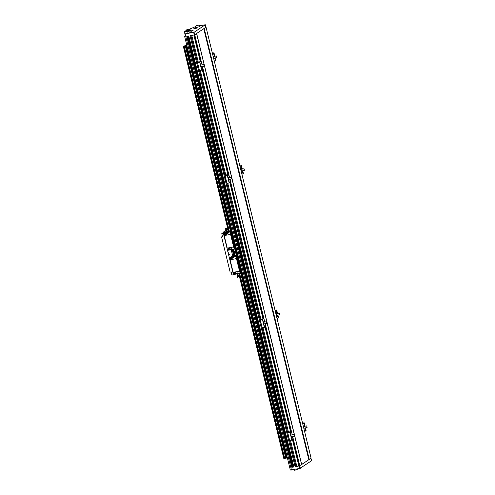 <?xml version="1.0" encoding="UTF-8"?>
<svg xmlns="http://www.w3.org/2000/svg" width="495" height="495" viewBox="0 0 495 495"><rect width="100%" height="100%" fill="white"/><g stroke="black" fill="none" stroke-linecap="round" stroke-linejoin="round"><path stroke-width="0.74" d="M194.677 34.792L196.595 33.505L194.275 34.916L194.677 34.792L194.071 32.311L184.053 34.05L184.462 31.55A3.768 0.538 166.3 0 1 185.198 31.055L186.337 30.554M188.7 31.092L188.149 31.457L189.795 31.018L188.762 31.346M189.102 29.341L195.667 26.551M199.59 25.783L205.307 24.75L194.071 32.311M205.889 27.225L203.977 28.543L205.908 27.2M184.66 36.519L290.336 470.04L299.951 468.425L299.351 465.937L311.114 458.221L206.044 27.2M188.762 35.943L186.751 36.314L291.821 467.342L293.838 466.964L188.762 35.943M200.562 61.547L194.077 34.953L190.031 35.708L197.338 65.699M298.961 465.783L295.1 466.729L299.153 465.974L292.706 439.548M292.588 439.628L299.153 465.974M188.644 35.962L293.838 466.964M292.192 466.977L293.609 466.624M291.821 467.342L292.217 467.144M186.287 30.801A2.37 0.34 -13.7 0 0 185.798 31.148A2.37 0.34 -13.7 0 0 188.174 30.913A2.37 0.34 -13.7 0 0 190.396 30.028A2.37 0.34 -13.7 0 0 189.808 29.948M186.9 29.638A1.949 1.949 0 0 0 186.269 31.024L189.925 30.127A1.949 1.949 0 0 0 188.725 29.193L186.9 29.638L188.725 29.193M203.977 28.543L196.595 33.505L301.665 464.496M198.619 25.127A2.314 2.314 0 0 1 199.931 26.284A2.258 0.322 166.3 0 1 197.016 27.318A2.258 0.322 166.3 0 1 195.544 27.355A2.314 2.314 0 0 1 196.169 25.728L198.619 25.127L196.169 25.728M190.086 29.935A2.797 0.396 166.3 0 1 190.841 30.028A2.797 0.396 166.3 0 1 188.218 31.08A2.797 0.396 166.3 0 1 185.402 31.352A2.797 0.396 166.3 0 1 186.033 30.925M190.853 31.29L193.1 30.511L190.377 30.968M195.445 28.215L196.571 28.178L193.223 28.995L195.445 28.215M190.099 30.851A2.314 2.314 0 0 1 191.41 32.008A2.258 0.322 166.3 0 1 188.49 33.041A2.258 0.322 166.3 0 1 187.017 33.078A2.314 2.314 0 0 1 187.648 31.451L190.099 30.851L187.648 31.451M301.665 464.527L309.053 459.57M299.951 468.425L311.565 460.727M285.999 458.123L283.814 458.543L238.726 273.599M287.378 457.912L286.005 458.141L240.861 272.943L286.005 458.141M186.974 46.035L183.41 46.666L184.746 45.769L186.819 45.41M230.887 249.536L230.367 249.839L230.163 248.991L231.703 248.707L231.914 249.554L235.366 248.453L231.245 231.542L230.794 231.641L185.606 46.264L230.546 231.629L185.359 46.252M285.764 458.135L240.644 273.042M232.823 249.387L234.5 256.262L236.449 255.847L234.741 248.824M287.156 457.986L186.751 46.103M230.546 231.629L228.597 232.044L183.41 46.666M283.858 458.549L238.769 273.593M234.543 256.262L232.867 249.375M228.641 232.05L183.453 46.672M198.136 25.195L196.49 25.635L198.173 25.35M188.366 29.242L187.135 29.576L188.397 29.36M297.551 468.87A2.314 2.314 0 0 1 297.068 469.65L294.618 470.25A2.314 2.314 0 0 1 293.646 469.594M233.609 255.327L232.186 249.505M232.706 255.853L231.171 249.554M226.636 231.159L223.375 233.349L233.467 274.75L234.345 274.156M233.467 274.75L231.883 275.041L231.128 271.934L230.138 272.12L221.562 236.932L222.552 236.752L221.791 233.646L223.994 232.167L223.01 232.353L223.109 232.761M226.363 230.101L227.304 229.494L226.704 228.523L226.246 229.649L225.769 229.68L226.363 230.101L223.01 232.353M223.375 233.349L221.791 233.646M232.662 249.412L234.085 255.234M234.358 249.084L233.826 246.912L227.087 248.168L224.025 235.601L224.823 235.094M228.962 252.988L228.77 252.11L228.962 252.988M229.463 255.055L229.278 254.176L229.463 255.055M224.223 235.181L224 234.154L224.223 235.181M233.553 273.475L233.331 272.442L233.553 273.475M233.69 256.862L232.149 257.146L232.359 257.994L233.9 257.709L233.69 256.862L236.14 256.391L236.666 258.563L229.928 259.819L232.99 272.38L239.728 271.124L240.261 273.302L237.817 273.772L237.606 272.924L236.065 273.209L236.27 274.057L234.475 274.391L233.949 272.244M229.928 259.819L230.726 259.312M222.447 236.338L221.562 236.932M226.617 231.765L224.377 233.269L224.909 235.441L230.763 234.345L224.025 235.601M234.593 273.005A0.6 0.557 -123.9 0 0 235.478 273.407A0.6 0.557 -123.9 0 0 235.7 272.801A0.6 0.557 -123.9 0 0 234.809 272.405A0.6 0.557 -123.9 0 0 234.593 273.005M236.27 274.057L236.789 273.754M236.431 273.141L237.619 272.974M236.468 273.197L237.625 272.993M234.964 272.337A0.6 0.557 -123.9 0 0 235.601 273.29M236.14 256.391L237.148 255.76L241.269 272.671L240.261 273.302M234.407 274.391L233.881 272.256L234.475 274.391M238.807 273.908L237.142 274.187M239.116 273.729L237.81 274.075L237.699 273.605M237.81 274.075L236.858 273.785M237.408 274.205A1.182 1.182 0 0 0 237.482 275.35A1.182 1.182 0 0 1 237.408 274.205L236.944 274.131M239.19 275.511A1.182 0.736 69.8 0 1 238.887 275.82A1.182 1.182 0 0 1 238.726 275.87A1.182 1.182 0 0 0 238.887 275.82M236.858 273.76L236.629 273.215M237.767 273.574L237.154 273.754L237.291 273.098L237.433 273.655L237.885 273.488M236.697 255.859L234.958 248.725L236.697 255.859L237.148 255.76M234.246 255.21L230.286 257.474L230.812 259.658L236.666 258.563M232.149 257.146L230.28 257.487M234.407 255.878L233.343 256.187L234.432 255.965M232.211 258.501A0.6 0.557 -123.9 0 0 231.32 258.099A0.6 0.557 -123.9 0 0 231.103 258.706A0.6 0.557 -123.9 0 0 231.994 259.102A0.6 0.557 -123.9 0 0 232.211 258.501M232.359 257.994L232.687 257.777M231.474 258.031A0.6 0.557 -123.9 0 0 232.118 258.984M233.844 257.493L232.7 257.827L233.881 257.629M233.838 257.468L232.817 257.567M233.832 257.437L232.935 257.66L232.681 257.023L233.071 256.992L232.935 257.66L232.73 257.01M233.504 257.555L233.368 256.979L233.504 257.555M233.826 256.812L233.071 256.992L233.826 256.812M233.758 256.738L232.898 256.893M233.139 256.942L233.553 256.794L233.139 256.942M236.715 256.051L240.836 272.962M236.616 256.07L240.737 272.98M230.088 259.832L233.151 272.392M224.909 235.441L224.377 233.269L224.978 235.441M226.784 233.56L226.456 233.782L226.246 232.928L224.452 233.269M226.246 232.928L228.139 232.384L227.787 232.644L227.997 233.492L226.456 233.782M231.245 231.542L227.787 232.644M228.554 231.852L226.889 232.124M228.325 230.924L226.512 231.344L226.691 232.075L228.863 231.666M226.691 232.075L227.149 232.149M228.69 230.942L226.877 231.01M228.3 230.831L226.976 231.072A1.182 1.182 0 0 1 226.413 230.107M228.504 250.179L227.978 248.038L228.504 250.179L230.367 249.839M227.384 231.289L227.558 232.019M227.304 229.494L226.71 229.074M225.695 229.309L226.203 228.449M226.32 228.436L226.704 228.523L226.32 228.436M225.237 229.024A0.662 0.359 -54.6 0 0 226.184 228.313A0.662 0.359 -54.6 0 0 225.955 228.158L225.361 229.055L225.739 228.158M226.84 230.07L226.246 229.649M225.769 229.68L225.763 229.129L225.769 229.68M227.978 233.411L226.766 233.479M225.2 234.488A0.6 0.557 56.1 0 1 225.417 233.888A0.6 0.557 56.1 0 1 226.308 234.284A0.6 0.557 56.1 0 1 226.091 234.884A0.6 0.557 56.1 0 1 225.2 234.488M226.215 234.772A0.6 0.557 56.1 0 1 225.572 233.813M226.828 232.792L227.168 232.774L226.778 232.811L227.032 233.448L227.929 233.219M227.855 232.52L226.995 232.681M226.889 232.873L227.032 233.448L226.896 232.873M227.465 232.768L227.601 233.343L227.465 232.768M227.44 232.588L227.026 232.737L227.44 232.588M229.798 248.583A0.6 0.557 56.1 0 1 229.575 249.189A0.6 0.557 56.1 0 1 228.69 248.793A0.6 0.557 56.1 0 1 228.907 248.187A0.6 0.557 56.1 0 1 229.798 248.583M229.699 249.072A0.6 0.557 56.1 0 1 229.061 248.119M230.546 248.973L231.716 248.762L230.528 248.923L230.67 249.641M231.53 249.437L231.394 248.88L231.252 249.536L230.825 248.991L230.911 249.56L231.53 249.437M230.955 249.542L230.726 248.997M234.933 248.744L230.812 231.833M234.834 248.762L230.713 231.852M227.248 248.174L224.185 235.614M237.687 275.313L238.621 275.696M237.093 276.136L237.662 275.313L238.677 275.764L238.454 276.736L237.569 276.105L237.093 276.136L237.303 276.464M238.25 276.402L238.677 275.764M238.144 276.934L238.454 276.736L238.144 276.934M237.117 276.699L238.058 277.082M237.662 275.313L237.569 276.105M237.025 277.07L237.965 277.41M237.062 277.064L237.872 277.534L237.062 277.064M306.721 426.04L307.11 427.383L306.721 426.04M307.061 427.433L306.801 426.028M302.55 423.083L304.184 422.779L302.692 423.683M305.427 427.89L306.102 430.644L304.611 431.547M304.184 422.779L305.019 426.214M303.905 422.965L304.71 426.269M305.118 427.946L305.823 430.829M303.707 423.002L304.512 426.306M304.92 427.983L305.625 430.867M304.221 426.362A0.971 0.347 79.5 0 0 304.041 426.282A0.971 0.347 79.5 0 0 303.992 426.306A0.971 0.347 79.5 0 0 303.893 427.371A0.971 0.347 79.5 0 0 304.4 428.187A0.971 0.347 79.5 0 0 304.536 428.051M279.217 313.242L279.613 314.579L279.217 313.242M279.564 314.634L279.304 313.23M275.053 310.285L276.686 309.981L275.195 310.885M277.93 315.086L278.605 317.846L277.113 318.749M276.686 309.981L277.522 313.409M276.408 310.167L277.212 313.471M277.621 315.142L278.326 318.031M276.21 310.204L277.014 313.508M277.423 315.179L278.128 318.068M276.724 313.558A0.971 0.347 79.5 0 0 276.544 313.483A0.971 0.347 79.5 0 0 276.495 313.502A0.971 0.347 79.5 0 0 276.396 314.572A0.971 0.347 79.5 0 0 276.897 315.389A0.971 0.347 79.5 0 0 277.033 315.253M216.872 57.476L216.674 56.096L216.779 57.624L214.032 58.144M216.612 56.065L216.736 57.643M215.238 57.921L215.913 60.681L214.422 61.584M214.347 58.088A0.971 0.347 -100.5 0 1 214.261 58.2A0.971 0.347 -100.5 0 1 214.211 58.224A0.971 0.347 -100.5 0 1 213.692 57.333A0.971 0.347 -100.5 0 1 213.852 56.319A0.971 0.347 -100.5 0 1 214.032 56.393M212.361 53.12L213.995 52.817L212.51 53.72M215.436 60.904L214.737 58.014M214.329 56.337L213.518 53.039M215.634 60.866L214.935 57.977M214.527 56.306L213.716 53.002M214.83 56.244L213.995 52.817M244.369 170.274L244.171 168.9L244.276 170.429L241.529 170.948M244.109 168.863L244.233 170.447M242.736 170.726L243.41 173.479L241.919 174.382M241.845 170.886A0.971 0.347 -100.5 0 1 241.758 171.004A0.971 0.347 -100.5 0 1 241.708 171.022A0.971 0.347 -100.5 0 1 241.189 170.131A0.971 0.347 -100.5 0 1 241.356 169.117A0.971 0.347 -100.5 0 1 241.529 169.197M239.858 165.918L241.492 165.615L240.007 166.518M242.934 173.702L242.234 170.818M241.826 169.142L241.022 165.837M243.132 173.665L242.432 170.781M242.024 169.104L241.213 165.8M242.327 169.049L241.492 165.615M288.381 435.309A1.937 0.693 79.5 0 0 288.993 437.828L288.164 437.976L287.583 436.8L288.511 436.627M288.276 434.888L287.508 435.284L288.338 435.13M287.508 435.284L287.583 436.8M293.912 434.641L294.302 435.984L293.912 434.641M293.999 434.629L294.259 436.033M290.577 431.399L287.756 432.76L289.934 432.352L291.147 431.442L290.608 431.516M291.147 431.442L264.887 323.73L265.567 326.508L264.608 327.152M299.549 465.906L292.384 436.534L293.065 439.306L292.106 439.95M263.08 318.594L260.259 319.956L289.674 440.624L292.124 440.036L290.206 432.166M291.035 435.563A0.971 0.347 -100.5 0 1 291.19 434.907A0.971 0.347 -100.5 0 1 291.239 434.882A0.971 0.347 -100.5 0 1 291.413 434.963M291.728 436.652A0.971 0.347 -100.5 0 1 291.592 436.788A0.971 0.347 -100.5 0 1 291.258 436.472M289.934 432.352L291.852 440.216M260.884 322.505A1.937 0.693 79.5 0 0 261.496 325.023L260.667 325.172L260.079 324.002L261.014 323.829M260.778 322.09L260.011 322.48L260.84 322.325M260.011 322.48L260.079 324.002M266.415 321.843L266.805 323.179L266.415 321.843M266.502 321.83L266.762 323.235M227.892 174.234L225.07 175.595L227.514 175.001L229.433 182.865L226.988 183.459L260.259 319.956L262.437 319.553L263.649 318.644L263.111 318.712M263.649 318.644L229.699 179.369L230.373 182.141L229.414 182.785M263.538 322.759A0.971 0.347 -100.5 0 1 263.693 322.103A0.971 0.347 -100.5 0 1 263.742 322.084A0.971 0.347 -100.5 0 1 263.915 322.158M264.231 323.854A0.971 0.347 -100.5 0 1 264.095 323.99A0.971 0.347 -100.5 0 1 263.761 323.674M262.177 327.82L264.627 327.232L262.709 319.368M262.437 319.553L264.349 327.418M198.322 66.664L197.394 66.837L197.975 68.007L198.804 67.852A1.937 0.693 -100.5 0 1 198.192 65.34M197.394 66.837L197.319 65.315L198.093 64.925M204.064 66.076L203.81 64.666M201.917 69.987L202.876 69.343L202.201 66.565L229.29 177.693L228.455 174.277L227.861 174.388L202.399 69.659M226.988 183.459L199.491 70.655L201.935 70.067L199.819 62.24L200.958 61.479L200.419 61.547M200.395 61.43L197.573 62.791L200.017 62.203M199.485 70.655L190.928 35.541M201.663 70.253L199.745 62.389M201.069 66.509A0.971 0.347 79.5 0 0 201.403 66.825A0.971 0.347 79.5 0 0 201.453 66.8A0.971 0.347 79.5 0 0 201.539 66.689M201.224 64.994A0.971 0.347 79.5 0 0 201.05 64.919A0.971 0.347 79.5 0 0 200.846 65.594M194.473 34.879L200.958 61.479M197.319 65.315L198.149 65.161M226.302 180.663A1.937 0.693 -100.5 0 1 225.689 178.144M226.302 180.656L225.479 180.811L224.891 179.636L225.825 179.462M224.891 179.636L224.823 178.12L225.59 177.724M231.561 178.874L231.307 177.464M227.514 175.001L228.455 174.277M229.16 183.051L227.242 175.187M228.566 179.308A0.971 0.347 79.5 0 0 228.9 179.623A0.971 0.347 79.5 0 0 228.95 179.605A0.971 0.347 79.5 0 0 229.037 179.487M228.727 177.798A0.971 0.347 79.5 0 0 228.548 177.717A0.971 0.347 79.5 0 0 228.344 178.398M224.823 178.12L225.646 177.965M311.101 458.24L206.031 27.213M309.282 459.459L204.206 28.438M309.177 459.515L204.101 28.493M308.93 459.62L203.86 28.623M308.818 459.676L203.761 28.691M301.703 464.459L196.639 33.474M301.672 464.558L196.595 33.53M301.634 464.595L196.565 33.573M299.815 465.82L292.663 436.479M292.254 434.808L265.165 323.68M264.757 322.004L229.971 179.314M229.562 177.643L202.474 66.516M202.065 64.839L194.739 34.799M295.1 466.729L288.016 437.679M287.527 435.662L260.519 324.881M260.03 322.864L225.33 180.514M224.835 178.497L197.833 67.716M290.751 431.516L265.209 326.743M263.253 318.712L230.02 182.383M228.059 174.351L202.517 69.578M193.669 32.435L194.275 34.916M291.456 470.003L185.173 34.013M299.023 465.968L292.601 439.622M290.627 431.541L265.103 326.818L290.615 431.541M229.897 182.463L263.117 318.743L229.909 182.451M227.941 174.376L202.412 69.653M200.444 61.572L193.96 34.978L200.426 61.572M298.844 465.801L292.477 439.696M290.46 431.417L264.98 326.898M262.963 318.619L229.791 182.531M227.774 174.252L202.294 69.733M200.271 61.454L193.823 35.003M296.771 466.185L290.497 440.47M288.498 432.259L263 327.671M261.001 319.461L227.811 183.305M225.807 175.094L200.308 70.507M198.309 62.296L191.751 35.386M295.967 466.432L289.674 440.624M295.899 466.482L288.919 437.834M288.201 434.901L261.416 325.036M260.704 322.103L226.227 180.669M225.51 177.736L198.73 67.871M198.012 64.938L190.853 35.553M293.059 466.723L188.075 36.067M292.737 466.804L187.754 36.129M187.19 36.234L292.236 467.15L187.178 36.24M292.087 467.255L187.023 36.265M290.336 470.027L289.73 467.54M205.289 24.769L205.895 27.256M311.578 460.765L310.978 458.321L311.59 460.74M300.354 468.301L299.753 465.845M284.118 458.5L239.029 273.543M234.803 256.212L233.126 249.332M228.9 232L183.713 46.623M284.192 458.481L239.104 273.531M234.878 256.193L233.201 249.313M228.975 231.976L183.787 46.598M284.699 458.333L239.623 273.432M235.385 256.045L233.72 249.22M229.482 231.827L184.295 46.45M286.048 458.141L240.898 272.918M236.74 255.853L234.995 248.7M230.837 231.641L185.644 46.264M286.228 458.11L241.059 272.807M236.919 255.822L235.156 248.595M231.017 231.604L185.823 46.227M286.308 458.085L241.133 272.764M237 255.804L235.23 248.546M231.097 231.586L185.903 46.208M286.388 458.067L241.207 272.714M237.074 255.779L235.298 248.496M231.171 231.561L185.984 46.184M286.555 458.03L186.151 46.153M286.778 458.048L186.374 46.171M286.84 458.042L186.436 46.165M240.125 273.339L239.599 271.192M236.406 273.147L236.573 273.853M230.354 257.48L230.88 259.652M236.004 256.429L236.536 258.607M232.662 257.79L232.452 256.942M230.293 257.487L230.819 259.652M236.48 258.644L239.543 271.204M236.61 258.6L239.673 271.161M228.313 230.874L227.248 230.93M230.231 232.174L230.763 234.345M230.101 232.217L230.633 234.389M226.76 233.578L226.549 232.73M234.222 249.127L233.696 246.974M228.572 250.173L228.047 248.026M233.64 246.986L230.577 234.426M233.77 246.949L230.707 234.383M188.626 35.968L293.696 466.971M205.914 27.231L205.307 24.75M190.476 30.337L190.396 30.028M185.873 31.457L185.798 31.148M227.83 228.907A1.182 1.182 0 0 0 227.273 228.925M306.609 425.917L303.905 426.418M306.925 427.612L304.221 428.113M279.112 313.118L276.408 313.62M279.421 314.808L276.724 315.309M216.42 55.954L213.716 56.455M243.917 168.752L241.22 169.253M293.801 434.517L291.103 435.018M294.117 436.213L291.419 436.714M266.304 321.719L263.606 322.22M266.619 323.408L263.922 323.909M203.612 64.554L200.914 65.055M203.928 66.243L201.23 66.745M231.109 177.352L228.412 177.853M231.425 179.048L228.727 179.549"/></g></svg>

